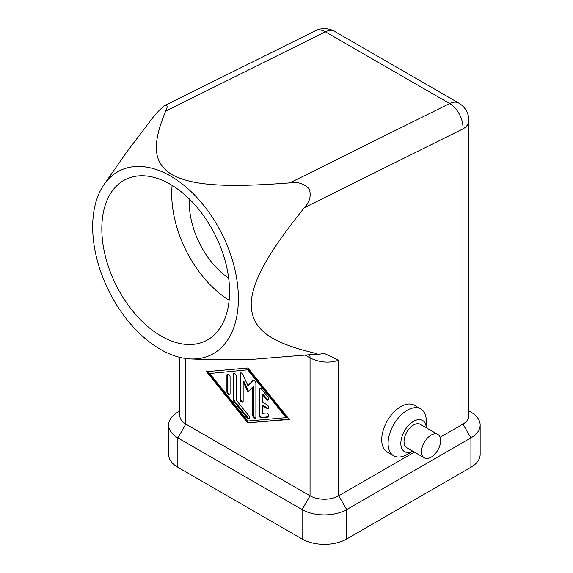 <?xml version="1.0" encoding="UTF-8"?>
<svg xmlns="http://www.w3.org/2000/svg" width="573" height="573" viewBox="0 0 573 573"><rect width="100%" height="100%" fill="white"/><g stroke="black" fill="none" stroke-linecap="round" stroke-linejoin="round"><path stroke-width="0.86" d="M304.392 207.655L462.948 128.911A20.27 12.491 -116.4 0 0 459.46 114.407A20.27 12.491 -116.4 0 0 449.612 103.548L289.895 182.866C297.724 181.555 304.177 183.596 309.27 188.99C311.383 195.83 309.757 202.047 304.392 207.655C266.316 255.028 252.937 281.164 251.203 302.279C250.867 326.331 264.604 341.587 316.754 353.605L316.69 354.666L315.78 354.207L252.886 359.328L212.139 359.801L190.745 358.956A102.782 63.338 -116.4 0 0 238.21 304.686A102.782 63.338 -116.4 0 0 188.352 189.083A102.782 63.338 -116.4 0 0 104.093 184.477A102.782 63.338 -116.4 0 0 92.855 220.763A102.782 63.338 -116.4 0 0 190.745 358.956M289.895 182.866C221.071 188.216 190.888 184.771 172.072 174.665C154.667 163.857 150.52 147.483 165.661 111.141C167.86 106.578 167.56 104.716 164.766 105.561C160.562 108.748 156.135 113.354 151.487 119.377L127.013 151.644L104.093 184.477M165.661 111.141L325.378 31.823A20.27 12.491 -116.4 0 0 315.365 30.756L164.766 105.561M170.124 184.198A90.097 55.524 63.6 0 1 226.614 266.646A90.097 55.524 63.6 0 1 205.757 340.849A90.097 55.524 63.6 0 1 161.235 336.1A90.097 55.524 63.6 0 1 104.752 253.66A90.097 55.524 63.6 0 1 125.609 179.456A90.097 55.524 63.6 0 1 170.124 184.198M431.097 457.175A13.516 7.8 120 0 0 439.921 445.264A13.516 7.8 120 0 0 437.851 434.434A13.516 7.8 120 0 0 431.097 435.108A13.516 7.8 120 0 0 422.265 447.019A13.516 7.8 120 0 0 424.335 457.848A13.516 7.8 120 0 0 431.097 457.175M437.851 434.434L420.331 424.321A13.516 7.8 120 0 0 413.577 424.994A13.516 7.8 120 0 0 404.746 436.898A13.516 7.8 120 0 0 406.816 447.728L424.335 457.848M407.202 454.418L412.804 451.187L407.202 454.418A27.031 15.607 120 0 1 393.687 455.757A27.031 15.607 120 0 1 389.547 434.098A27.031 15.607 120 0 1 407.202 410.275A27.031 15.607 120 0 1 420.718 408.943L414.343 405.261A27.031 15.607 -60 0 0 400.835 406.601A27.031 15.607 -60 0 0 383.172 430.416A27.031 15.607 -60 0 0 387.319 452.076L393.687 455.757M426.319 427.78L426.319 421.313A27.031 15.607 120 0 0 420.718 408.943M412.775 451.173A18.021 10.407 -60 0 1 400.835 442.915A18.021 10.407 -60 0 1 413.577 421.313A18.021 10.407 -60 0 1 426.291 427.766M259.913 388.136A2.249 1.304 -120 0 0 259.712 388.902L259.712 414.365A2.249 1.304 -120 0 0 262.105 417.337L268.443 416.772M259.082 414.73L259.082 389.275A2.249 1.304 60 0 1 259.548 388.243A2.249 1.304 60 0 1 261.467 389.06L267.842 396.982A2.249 1.304 60 0 1 268.171 400.069A2.249 1.304 60 0 1 266.244 399.252L262.262 394.296L262.262 402.002L267.039 404.76A2.249 1.304 60 0 1 268.515 406.744A2.249 1.304 60 0 1 268.171 408.549A2.249 1.304 60 0 1 267.039 408.442L262.262 405.677L262.262 413.384L266.244 413.033A2.249 1.304 60 0 1 268.307 414.694A2.249 1.304 60 0 1 268.171 417.037A2.249 1.304 60 0 1 267.842 417.137L261.467 417.703A2.249 1.304 60 0 1 259.082 414.73L259.712 414.365M262.262 405.677L262.9 405.312L267.677 408.069A2.249 1.304 -120 0 0 268.443 408.284M262.262 394.296L262.9 393.93L266.882 398.88A2.249 1.304 -120 0 0 268.443 399.804M226.908 375.157A2.249 1.304 60 0 1 227.374 374.126A2.249 1.304 60 0 1 229.107 374.728A2.249 1.304 60 0 1 230.088 376.991L230.088 393.536A2.249 1.304 60 0 1 229.623 394.568A2.249 1.304 60 0 1 227.889 393.966A2.249 1.304 60 0 1 226.908 391.703L226.908 375.157L227.545 374.785L227.545 391.33A2.249 1.304 -120 0 0 229.895 394.303M227.739 374.019A2.249 1.304 -120 0 0 227.545 374.785M209.704 373.496L247.93 421.026L286.156 417.631L286.794 417.266L248.567 369.735L209.704 373.496L248.567 369.735M286.156 417.631L247.93 370.101M207.39 371.576L248.567 422.781L289.107 419.185M247.93 423.153L206.516 371.655L247.93 367.981L289.344 419.472L248.567 422.781M234.106 373.453A2.249 1.304 -120 0 0 233.913 374.219L233.913 399.252A2.249 1.304 -120 0 0 234.708 401.308L247.772 417.545A2.249 1.304 -120 0 0 249.327 418.469M233.275 399.625L233.275 374.592A2.249 1.304 60 0 1 233.741 373.56A2.249 1.304 60 0 1 235.482 374.162A2.249 1.304 60 0 1 236.463 376.425L236.463 400.398L248.725 415.647A2.249 1.304 60 0 1 249.054 418.734A2.249 1.304 60 0 1 247.135 417.918L234.071 401.673A2.249 1.304 60 0 1 233.275 399.625L233.913 399.252M252.707 387.026L247.93 391.889L243.153 381.511L243.153 401.079A2.249 1.304 60 0 1 242.687 402.11A2.249 1.304 60 0 1 240.947 401.508A2.249 1.304 60 0 1 239.965 399.238L239.965 373.997A2.249 1.304 60 0 1 240.431 372.966A2.249 1.304 60 0 1 242.852 374.577L247.93 385.615L253.008 380.443A2.249 1.304 60 0 1 253.173 380.322A2.249 1.304 60 0 1 254.913 380.923A2.249 1.304 60 0 1 255.895 383.187L255.895 417.137A2.249 1.304 60 0 1 255.429 418.168A2.249 1.304 60 0 1 253.689 417.567A2.249 1.304 60 0 1 252.707 415.296L252.707 387.026L253.345 386.66L253.345 414.931A2.249 1.304 -120 0 0 255.701 417.903M253.51 380.214L247.93 385.615M240.796 372.858A2.249 1.304 -120 0 0 240.603 373.625L240.603 398.872A2.249 1.304 -120 0 0 242.959 401.845M243.153 381.511L243.79 381.138L248.481 391.33M414.394 452.104L338.715 495.795A20.27 11.704 180 0 1 310.043 495.795L185.81 424.07A20.27 11.704 180 0 1 179.872 415.797L179.872 357.38M168.612 424.994L168.612 454.418A31.536 18.207 0 0 0 177.852 467.289L302.086 539.014A31.536 18.207 0 0 0 346.679 539.014L470.913 467.289A31.536 18.207 0 0 0 480.145 454.418L480.145 424.994A31.536 18.207 180 0 1 470.913 437.865L346.679 509.59A31.536 18.207 180 0 1 302.086 509.59L177.852 437.865A31.536 18.207 180 0 1 168.612 424.994A31.536 18.207 180 0 1 177.852 412.116L179.872 410.948L177.852 412.116M470.913 467.289L470.913 437.865L462.948 424.07L462.948 128.911A20.27 11.704 0 0 0 468.886 120.638L468.886 415.797A20.27 11.704 180 0 1 462.948 424.07L440.107 437.263M470.913 412.116L468.886 410.948L470.913 412.116A31.536 18.207 180 0 1 480.145 424.994M172.136 185.394A90.097 55.524 -116.4 0 0 229.143 300.188M189.384 199.075A65.322 40.253 -116.4 0 0 228.67 278.177M315.78 354.207A148.966 91.795 -116.4 0 0 316.754 353.605M302.086 539.014L302.086 509.59L310.043 495.795L310.043 357.91C319.605 362.566 329.16 363.332 338.715 360.224L324.275 353.419L316.69 354.666M259.082 389.275L259.712 388.902M261.467 417.703L262.105 417.337M267.842 417.137L268.422 416.8M267.039 408.442L267.677 408.069M266.244 399.252L266.882 398.88M226.908 391.703L227.545 391.33M233.275 374.592L233.913 374.219M234.071 401.673L234.708 401.308M247.135 417.918L247.772 417.545M252.707 415.296L253.345 414.931M253.008 380.443L253.366 380.243M239.965 373.997L240.603 373.625M239.965 399.238L240.603 398.872M305.38 355.217L310.043 357.91A20.27 11.704 120 0 0 309.757 354.766M177.852 467.289L177.852 437.865L185.81 424.07L185.81 358.519M346.679 539.014L346.679 509.59L338.715 495.795L338.715 360.224M334.517 31.357A20.27 11.704 120 0 0 325.378 31.823L449.612 103.548A20.27 11.704 -60 0 1 458.751 103.083L334.517 31.357A20.27 20.27 0 0 0 315.365 30.756M323.688 353.391L324.275 353.426M468.886 120.638A20.27 20.27 0 0 0 458.751 103.083"/></g></svg>
